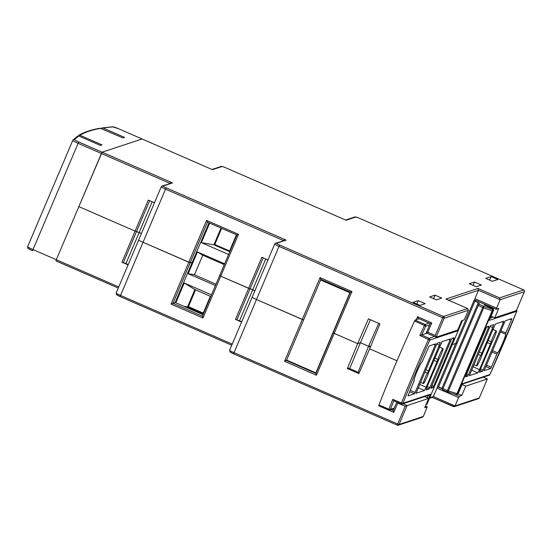 <?xml version="1.0" encoding="UTF-8"?>
<svg xmlns="http://www.w3.org/2000/svg" width="552" height="552" viewBox="0 0 552 552"><rect width="100%" height="100%" fill="white"/><g stroke="black" fill="none" stroke-linecap="round" stroke-linejoin="round"><path stroke-width="0.83" d="M378.748 323.362L368.563 346.263L370.357 347.084L368.563 346.263L358.075 372.234M368.563 346.263L360.421 342.716L368.563 346.263M349.685 368.577L360.421 342.716L357.675 343.62L347.346 368.563L358.869 373.587L369.633 348.836L397.012 360.773L369.633 348.836L379.962 323.893L368.439 318.87L357.675 343.62L334.202 333.387L357.675 343.62L360.421 342.716L370.399 319.718M359.235 372.745L348.657 368.129L347.346 368.563M152.179 201.77L139.166 232.523L141.422 233.489L136.496 231.612L139.166 232.523L125.939 263.594L121.937 262.207L135.095 231.129L78.853 206.607L56.311 259.723L55.945 260.91L56.311 259.723L118.735 286.943M149.689 200.562L136.496 231.612L135.095 231.129L136.496 231.612L123.317 262.683M265.74 258.971L252.719 289.717L254.914 290.662L250.049 288.813L252.719 289.717L239.499 320.795L235.497 319.401L248.648 288.33L220.731 276.159L250.049 288.813L236.87 319.884M203.06 314.681L175.17 302.517L172.969 303.31L202.432 316.165L219.661 275.565L220.731 276.159L219.661 275.565L236.898 234.973L207.435 222.132L190.198 262.717L192.096 262.642L188.805 262.234L142.975 242.259L190.198 262.717L172.969 303.31L171.051 304.069L206.565 220.407L207.435 222.132L236.898 234.973L238.485 234.324L202.977 317.986L171.051 304.069M452.26 344.627L457.132 343.02L452.26 344.627M369.336 346.007L370.592 346.511M287.102 360.304L286.44 360.539L315.903 373.393L333.132 332.794L334.202 333.387L333.132 332.794L350.361 292.201L320.898 279.36L320.615 280.023M302.275 319.47L256.445 299.488L303.628 319.946L302.275 319.47L320.029 277.635L320.898 279.36L350.361 292.201L351.955 291.559L316.441 375.215L284.522 361.298L302.275 319.47M424.585 396.598L428.69 398.385L405.161 406.286L397.75 403.057L393.797 412.372L379.59 406.175M403.001 403.74L407.107 405.527L399.061 424.474L423.329 416.443L427.255 406.872L425.419 406.079L427.255 406.872L424.729 407.7L428.69 398.385M429.711 397.744L433.403 396.522L455.027 405.955L479.295 397.923L487.347 378.976L465.757 386.117L462.086 384.516M453.827 393.88L459.298 396.267L461.803 395.432L465.757 386.117M459.298 396.267L458.588 397.564L436.963 388.139L437.667 386.835L442.78 389.063M453.544 406.651L432.278 397.378L454.282 406.679L455.027 405.955L458.588 397.564M429.477 398.302L432.651 397.254L433.403 396.522L436.963 388.139M241.59 322.057L235.497 319.401M128.099 264.891L121.937 262.207M438.102 386.69L437.667 386.835M461.803 395.432L458.063 393.804M175.17 302.517L209.001 222.815M252.216 297.093A5.423 0.504 23 0 0 252.167 297.128A5.423 0.504 23 0 0 256.445 299.488A5.423 0.504 -157 0 1 252.167 297.128L229.625 350.244A5.423 0.504 -157 0 0 233.896 352.604L397.647 423.991L405.161 406.286M138.752 239.865A5.423 0.504 23 0 0 138.704 239.899A5.423 0.504 23 0 0 142.975 242.259A5.423 0.504 -157 0 1 138.704 239.899L116.155 293.015A5.423 0.504 -157 0 0 120.433 295.375L232.226 344.11M423.329 416.443L422.459 417.208L398.254 425.219A1.352 1.345 71.7 0 1 397.302 425.178L397.647 423.991L399.061 424.474A1.352 1.345 71.7 0 1 398.254 425.219A1.352 1.352 0 0 1 397.288 425.178L233.537 353.784L397.274 425.164M393.252 410.55L396.826 402.118L393.252 410.55L393.797 412.372M397.502 402.408L397.75 403.057M219.661 275.572L202.432 316.158L202.977 317.986M286.626 360.097L284.522 361.298M350.361 292.201L315.903 373.393L316.441 375.215M241.721 321.754L239.499 320.795M128.23 264.58L125.939 263.594M491.135 276.587L485.739 278.374L492.439 281.292L497.842 279.505L491.135 276.587L489.707 280.105M263.242 257.763L250.049 288.813L248.648 288.33L261.869 257.28L267.955 259.937M169.14 183.671L169.374 183.126L101.402 153.49L102.106 152.193L78.853 206.607L135.095 231.129L148.309 200.079L154.463 202.763M436.328 299.86L441.731 298.073L435.031 295.154L429.628 296.942L436.328 299.86M418.25 300.633L413.048 302.351L419.989 305.373L425.185 303.655L418.25 300.633L416.815 303.993M474.485 282.024L469.283 283.742L476.224 286.771L481.42 285.046L474.485 282.024L473.05 285.384M212.161 169.54L142.057 138.973L102.106 152.193L142.071 138.987M491.094 316.179L494.764 317.779L516.368 310.59M474.934 298.68L478.494 290.29L500.119 299.722L499.594 297.88L523.682 289.91A1.352 1.345 -108.3 0 1 524.386 291.691L516.361 310.624L524.386 291.691L500.119 299.722L496.213 309.292L474.568 299.86L474.934 298.68L496.558 308.106M494.764 317.779L498.718 308.464L496.213 309.292M488.14 305.78L487.83 306.512M416.298 319.684L417.553 316.717L431.767 322.92L427.814 332.235L435.224 335.471L436.114 337.189L457.691 330.048L461.651 320.733L464.156 319.898L468.42 310.21L467.537 308.492L445.906 299.06L477.963 288.454L499.594 297.88M322.202 280.664L322.465 280.043M435.031 295.154L433.603 298.666M448.541 300.205L478.494 290.29L477.963 288.454M169.961 183.402L169.374 183.126L172.548 182.905L162.109 186.003A1.352 1.345 71.7 0 1 163.061 186.045A4.064 0.373 -157 0 0 166.228 187.839L286.108 240.106L275.572 243.232A1.352 1.345 71.7 0 1 276.524 243.273L286.108 240.106L282.928 240.327L165.524 189.143L120.067 296.555L231.75 345.241L120.067 296.555L116.61 294.72L116.155 293.015M446.037 299.108L467.661 308.54L443.449 316.462A1.352 1.345 71.7 0 1 444.153 318.242L436.114 337.189L426.22 332.884L430.18 323.562L418.444 318.442L418.174 319.063M417.553 316.717L418.423 318.442L430.174 323.562L426.22 332.884L427.814 332.235M431.767 322.92L430.18 323.562M78.839 136.006A2031.995 187.694 23 0 0 74.541 139.663A1.352 1.352 -137.5 0 0 73.016 139.987L77.556 136.123L78.839 136.006L100.409 145.411L102.023 144.872L79.985 135.268L78.75 135.35C84.063 132.107 91.211 129.734 100.181 128.236L122.972 137.938L124.586 137.407L103.017 128.002L101.651 128.181M74.541 139.663A5.423 0.504 23 0 0 78.805 142.03L78.101 143.334L101.402 153.49L56.311 259.723L33.01 249.566L32.644 250.746A5.423 0.504 -157 0 1 28.393 248.379M55.945 260.91L118.252 288.075L55.938 260.896M350.065 292.795L320.581 280.009L286.591 360.083L315.875 372.848L350.065 292.795L320.581 280.009M315.875 372.848L349.864 292.781M228.611 254.5L201.376 242.625L209.663 223.105M215.425 285.556L188.191 273.688L197.423 251.947L224.65 263.815M175.833 302.806L184.237 283.003L211.464 294.878M195.56 289.834L188.425 306.65L203.226 313.101M221.669 228.335L214.797 244.522L229.591 250.974M183.837 306.298L187.528 306.947L202.977 313.681L210.36 296.286L194.911 289.552L187.528 306.947L188.425 306.65M221.021 228.052L213.9 244.819L214.797 244.522M201.376 242.625L213.9 244.819L229.349 251.553L236.463 234.786M194.911 289.552L184.237 283.003M210.36 296.286L210.823 296.403M202.977 313.681L203.357 313.984M188.191 273.688L194.456 274.786L202.763 255.217L197.423 251.947M202.763 255.217L224.312 264.615M216.004 284.183L194.456 274.786M229.349 251.553L229.729 251.857M503.755 321.25L495.365 324.024L481.889 355.171A6.59 0.683 -66.4 0 1 479.295 361.753A6.59 0.683 -66.4 0 1 476.824 365.935A6.59 0.683 -66.4 0 1 476.755 365.935A6.59 0.683 -66.4 0 1 477.763 362.036A6.59 0.683 -66.4 0 1 480.737 355.55L478.218 354.439M488.044 340.356L491.225 341.722A6.59 0.683 -66.4 0 1 493.812 335.133A6.59 0.683 -66.4 0 1 496.289 330.958A6.59 0.683 -66.4 0 1 496.358 330.952A6.59 0.683 -66.4 0 1 495.344 334.857A6.59 0.683 -66.4 0 1 492.377 341.336L480.364 369.329L479.495 372.289L482.496 371.296L480.012 370.192M475.272 300.171L473.94 300.619L437.55 386.345L473.94 300.633M442.911 388.905L437.557 386.338M473.947 300.605L479.26 303.276L478.825 304.159L483.421 306.201L482.71 307.505L478.239 305.511L442.959 388.642L447.458 390.554L447.113 391.734A1.352 0.925 107.6 0 0 447.217 391.782L455.738 394.487A1.352 0.925 107.6 0 1 455.628 394.445L447.327 391.81M466.681 374.021L468.448 374.808L488.568 327.405L488.934 326.225L486.829 326.915L486.126 328.219L466.005 375.615L465.66 376.795L467.744 376.105L466.109 375.381M468.448 374.808L467.744 376.105M473.009 366.714L479.515 369.612L490.39 343.999L487.099 342.585M479.515 369.612L477.749 372.869L471.567 370.109M469.352 375.629L477.749 372.869M469.372 375.636L489.907 326.894L490.618 325.59L493.654 324.597M493.619 324.597L492.75 327.557L490.114 326.439M479.246 352.01L481.882 353.17L492.75 327.557M481.882 353.17L480.737 355.55M503.741 321.25L503.389 322.43L501.975 321.83M480.578 368.826L483.2 369.992L503.389 322.43M483.2 369.992L482.496 371.296M491.225 341.722L490.39 343.999M492.536 350.637L497.531 352.859A10.295 1.069 113.6 0 0 502.693 343.102A10.295 1.069 113.6 0 0 505.48 334.139L500.45 331.993M497.531 352.859L496.855 354.142L491.97 351.976M486.395 365.1L491.28 367.273L496.855 354.142M491.28 367.273L490.569 368.577L485.822 366.459M484.152 370.682L490.569 368.577M484.18 370.696L504.666 322.057L505.377 320.753L511.766 318.642L511.421 319.822L510.007 319.222M500.933 330.862L505.846 332.959L511.421 319.822M505.846 332.959L505.48 334.139M447.092 391.727L442.483 389.774L442.959 388.642M478.239 305.511L478.825 304.159M484.435 305.001L485.27 304.525M489.424 320.091L493.488 310.514L492.584 310.817A1.352 1.345 -108.3 0 0 491.88 309.037A1.352 0.925 108.5 0 1 492.163 310.721L483.697 307.885A1.352 0.925 108.5 0 0 483.421 306.201L491.88 309.037L492.791 308.74L484.18 304.883M462.376 383.812L458.305 393.424A1.352 1.345 71.7 0 1 457.477 394.183A1.352 1.352 0 0 0 458.305 393.424L457.38 393.735A1.352 1.345 71.7 0 1 456.573 394.48A1.352 1.352 0 0 1 455.738 394.487A1.352 0.925 107.6 0 0 456.966 393.645L492.163 310.721L492.584 310.817L457.38 393.735L448.445 390.933L447.458 390.554L482.71 307.505L483.697 307.885L448.445 390.933A1.352 0.925 107.6 0 1 447.217 391.782A1.352 1.352 0 0 1 447.099 391.741L442.483 389.774M516.803 311.204A1.352 0.386 -158.2 0 1 516.796 311.245A1.352 0.386 -158.2 0 1 516.775 311.28L489.3 320.374M462.431 383.695L489.948 374.484A174.694 18.181 113.6 0 0 516.775 311.28A1.352 1.345 71.7 0 0 516.637 309.969M434.679 358.013L437.86 359.38A6.59 0.683 -66.4 0 1 440.448 352.797A6.59 0.683 -66.4 0 1 442.918 348.616A6.59 0.683 -66.4 0 1 442.994 348.616A6.59 0.683 -66.4 0 1 441.973 352.521A6.59 0.683 -66.4 0 1 439.006 359L426.993 386.993L426.123 389.953L429.125 388.96L426.648 387.849M450.384 338.907L441.993 341.681L428.518 372.828A6.59 0.683 -66.4 0 1 425.93 379.417A6.59 0.683 -66.4 0 1 423.453 383.592A6.59 0.683 -66.4 0 1 423.384 383.592A6.59 0.683 -66.4 0 1 424.398 379.7A6.59 0.683 -66.4 0 1 427.372 373.207L424.847 372.096M427.013 333.229L419.872 335.499A176.129 18.333 -66.4 0 1 424.426 325.452L425.689 326.253A174.777 18.188 113.6 0 0 421.728 334.974M419.127 318.745L415.118 320.077L424.992 324.472L424.426 325.452L414.559 321.05A176.226 18.34 113.6 0 0 378.948 404.94L388.891 409.17L388.677 410.032L378.713 405.803L388.663 410.032A1.352 1.345 -108.3 0 0 390.423 409.322L394.314 408.038M378.727 405.803L378.948 404.94M414.559 321.05L415.118 320.077M431.85 385.544L433.617 386.331L453.737 338.935L452.323 338.335M433.617 386.331L432.913 387.635L431.278 386.904M430.801 388.311L432.913 387.635M453.737 338.935L454.089 337.748L451.998 338.445L451.294 339.742L430.808 388.325M450.37 338.907L450.025 340.094L448.61 339.494M427.207 386.483L429.836 387.656L450.025 340.094M429.836 387.656L429.125 388.96M437.86 359.38L437.018 361.663L433.727 360.249M419.637 384.371L426.151 387.269L437.018 361.663M426.151 387.269L424.384 390.526L418.195 387.773M415.98 393.286L424.384 390.526M416.008 393.3L436.542 344.558L437.246 343.254L440.289 342.261M440.254 342.261L439.385 345.214L436.749 344.096M425.882 369.667L428.511 370.827L439.385 345.214M428.511 370.827L427.372 373.207M435.583 343.855L429.173 345.973L422.211 361.691A10.295 1.069 113.6 0 0 417.05 371.448A10.295 1.069 113.6 0 0 414.269 380.411L407.976 395.908L414.366 393.797L409.618 391.678M435.562 343.855L435.217 345.041L433.803 344.441M410.198 390.319L415.076 392.493L435.217 345.041M415.076 392.493L414.366 393.797M392.769 399.344L401.463 403.036L401.2 403.974L393.693 400.786L392.769 399.344A176.129 18.333 -66.4 0 0 388.891 409.17A1.352 0.469 21.3 0 0 390.423 409.322A174.777 18.188 113.6 0 1 393.776 400.821M393.735 400.793L401.214 403.974A1.352 1.345 -108.3 0 0 402.16 404.016L429.497 394.97L430.443 394.176L428.662 398.371M421.673 334.974L429.097 338.286L428.504 339.342A176.047 18.326 -66.4 0 0 401.463 403.036A1.352 0.386 21.8 0 0 402.967 403.271L430.443 394.176M419.872 335.499L429.794 340.066A174.694 18.181 113.6 0 0 402.967 403.271A1.352 1.345 -108.3 0 1 402.16 404.016A1.352 1.352 0 0 1 401.2 403.974M457.249 330.2L457.27 330.972L429.794 340.066A1.352 1.345 71.7 0 0 429.097 338.286L434.507 336.499M230.377 351.99A4.064 0.373 23 0 0 233.524 353.777M116.914 294.761A4.064 0.373 23 0 0 120.06 296.548M435.224 335.471L442.738 317.766L278.988 246.371L233.537 353.784L230.08 351.948L229.625 350.244M487.34 378.976L483.235 377.188L487.347 378.976L479.295 397.923A1.352 1.345 -108.3 0 1 478.487 398.668A1.352 1.352 0 0 0 479.308 397.916L479.308 397.902M391.085 409.584L393.259 410.529M282.7 240.872L282.928 240.327L283.514 240.603M206.565 220.407L238.485 234.324M468.42 310.21L444.153 318.242L442.738 317.766L443.449 316.462L279.698 245.067A4.064 0.373 -157 0 1 276.524 243.273M524.4 291.684A1.352 1.352 0 0 0 523.696 289.91L359.932 218.516A4.064 0.373 -157 0 0 355.681 217.081L346.104 220.248L226.223 167.987A4.064 0.373 -157 0 0 221.98 166.545L212.485 169.685L118.742 128.816A5.423 0.504 23 0 0 113.146 126.884A2031.995 187.694 23 0 0 103.017 128.002M78.805 142.03L172.548 182.905L163.061 186.045M320.029 277.635L351.955 291.559M436.066 337.168L426.227 332.877M496.186 309.279L474.589 299.86M221.98 166.545A1.352 1.345 -108.3 0 0 221.028 166.504L212.023 169.478M345.89 220.151L226.223 167.987M355.681 217.081A1.352 1.345 -108.3 0 0 354.729 217.033L345.642 220.041M138.704 239.899L161.246 186.783A5.423 0.504 23 0 1 161.294 186.748A1.352 1.345 71.7 0 1 162.109 186.003L161.246 186.783A5.423 0.504 23 0 0 165.524 189.143L166.228 187.839M279.698 245.067L278.988 246.371A5.423 0.504 23 0 1 274.717 244.012L252.167 297.128M274.765 243.977A1.352 1.345 71.7 0 1 275.572 243.232L274.717 244.012A5.423 0.504 23 0 1 274.765 243.977M32.644 250.746C27.393 248.055 27.731 248.842 27.662 246.62A6.776 0.628 23 0 0 27.662 246.62L72.754 140.408M100.933 128.333A2031.995 187.694 23 0 0 79.985 135.268M78.101 143.334L33.01 249.566A6.776 0.628 23 0 1 27.662 246.62L72.754 140.387A6.776 0.628 -157 0 1 72.767 140.374A6.776 0.628 -157 0 0 78.101 143.334M102.286 127.905L112.518 126.781A1.352 1.332 85.6 0 1 113.146 126.884M142.057 138.973L118.756 128.816L112.518 126.781M73.016 139.987A1.352 1.352 -137.5 0 0 72.767 140.374L73.016 139.987M490.307 318.035L493.171 317.083M487.885 305.67L486.767 306.036M458.298 393.41L462.472 383.578M488.568 327.405L487.154 326.805M474.892 301.171L438.516 386.876M441.945 388.373L478.301 302.724M492.805 308.74A1.352 1.352 0 0 1 493.502 310.507L493.488 310.514A1.352 1.345 -108.3 0 0 492.791 308.74L484.311 304.939M457.477 394.183L456.573 394.48A1.352 1.345 71.7 0 1 455.828 394.507M489.948 374.504A1.352 1.352 0 0 1 489.134 375.236A1.352 1.345 -108.3 0 0 489.948 374.484L516.796 311.245A1.352 1.352 0 0 0 516.644 309.955M429.58 324.962L425.689 326.253A1.352 1.345 71.7 0 0 424.992 324.472L429.125 323.106M426.296 404.023L427.165 403.733L462.362 320.815L461.493 321.105M457.656 330.061L457.27 330.972M427.303 397.785L428.338 395.356M427.165 403.733A1.352 1.345 71.7 0 1 426.351 404.485A1.352 1.352 0 0 0 427.172 403.726L462.376 320.809A1.352 1.345 -108.3 0 0 462.459 320.464A1.352 1.352 0 0 1 462.376 320.809M454.282 406.679L478.487 398.668M523.696 289.91L359.945 218.516C358.31 217.73 353.991 216.37 354.729 217.033M219.661 275.565L236.898 234.973M221.028 166.504C220.289 165.841 224.609 167.194 226.237 167.987M476.755 365.935L473.864 364.699M496.358 330.952L492.722 329.33M493.502 310.507L489.369 320.236M489.134 375.236L462.245 384.13M442.994 348.616L439.357 346.994M423.384 383.592L420.493 382.363M394.08 408.597L389.615 410.074A1.352 1.352 0 0 1 388.663 410.032"/></g></svg>
